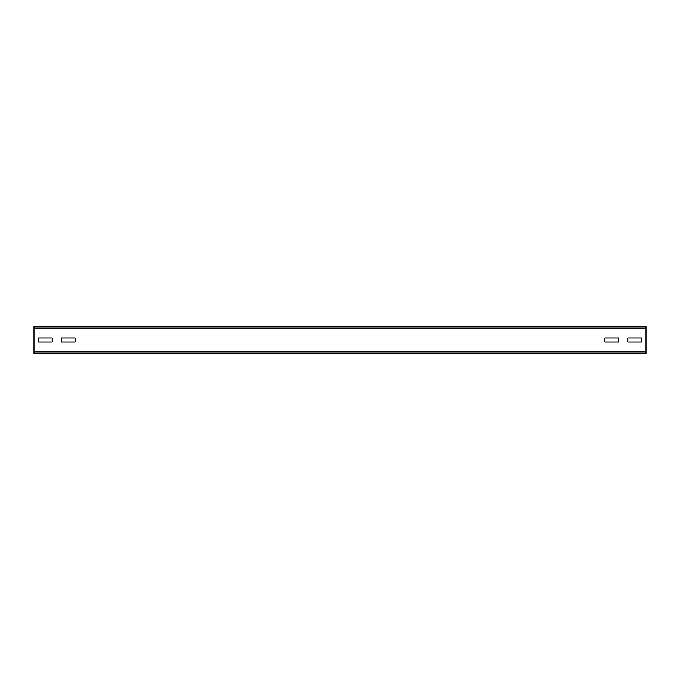 <?xml version="1.0" encoding="UTF-8"?>
<svg xmlns="http://www.w3.org/2000/svg" width="680" height="680" viewBox="0 0 680 680"><rect width="100%" height="100%" fill="white"/><g stroke="black" fill="none" stroke-linecap="round" stroke-linejoin="round"><path stroke-width="1.02" d="M75.106 337.943L75.106 342.057L61.404 342.057L61.404 337.943L75.106 337.943L75.106 342.057L61.404 342.057L61.404 337.943L75.106 337.943M52.267 337.943L52.267 342.057L38.564 342.057L38.564 337.943L52.267 337.943L52.267 342.057L38.564 342.057L38.564 337.943L52.267 337.943M618.596 342.057L604.894 342.057L604.894 337.943L618.596 337.943L618.596 342.057L604.894 342.057L604.894 337.943L618.596 337.943L618.596 342.057M641.435 342.057L627.733 342.057L627.733 337.943L641.435 337.943L641.435 342.057L627.733 342.057L627.733 337.943L641.435 337.943L641.435 342.057M646 353.702L34 353.702L34 326.298L646 326.298L646 353.702M646 351.875L34 351.875M646 328.125L34 328.125"/></g></svg>
